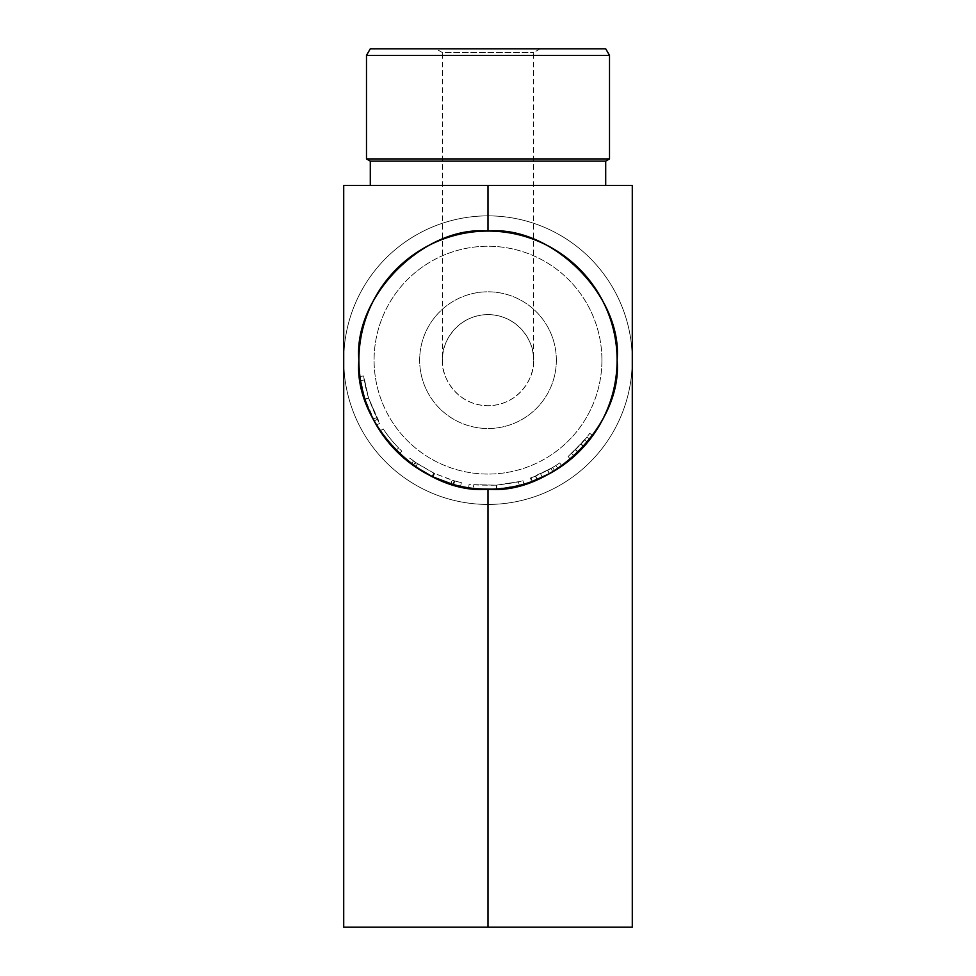<?xml version="1.0" encoding="UTF-8"?>
<svg xmlns="http://www.w3.org/2000/svg" width="976" height="976" viewBox="0 0 976 976"><rect width="100%" height="100%" fill="white"/><g stroke="black" fill="none" stroke-linecap="round" stroke-linejoin="round"><path stroke-width="0.73" stroke-dasharray="4.88 3.66" d="M632.289 360.156A144.289 144.289 0 0 1 488 504.446A144.289 144.289 0 0 1 343.711 360.156A144.289 144.289 0 0 1 488 215.867A144.289 144.289 0 0 1 632.289 360.156A144.289 144.289 0 0 1 488 504.446A144.289 144.289 0 0 1 343.711 360.156A144.289 144.289 0 0 1 488 215.867A144.289 144.289 0 0 1 632.289 360.156A144.289 144.289 0 0 1 488 504.446A144.289 144.289 0 0 1 343.711 360.156A144.289 144.289 0 0 1 488 215.867A144.289 144.289 0 0 1 632.289 360.156A144.289 144.289 0 0 1 488 504.446A144.289 144.289 0 0 1 343.711 360.156A144.289 144.289 0 0 1 488 215.867A144.289 144.289 0 0 1 632.289 360.156M358.9 360.156A129.1 129.1 0 0 1 488 231.056A129.1 129.1 0 0 1 617.1 360.156A129.1 129.1 0 0 1 488 489.257A129.1 129.1 0 0 1 358.9 360.156A129.1 129.1 0 0 1 488 231.056A129.1 129.1 0 0 1 617.1 360.156A129.1 129.1 0 0 1 488 489.257A129.1 129.1 0 0 1 358.9 360.156A129.1 129.1 0 0 1 488 231.056A129.1 129.1 0 0 1 617.1 360.156A129.1 129.1 0 0 1 488 489.257A129.1 129.1 0 0 1 358.9 360.156A129.1 129.1 0 0 1 488 231.056A129.1 129.1 0 0 1 617.1 360.156A129.1 129.1 0 0 1 488 489.257A129.1 129.1 0 0 1 358.9 360.156C353.129 296.289 424.121 225.285 488 231.056C551.879 225.285 622.871 296.289 617.1 360.156A129.1 129.1 0 0 1 488 489.257A129.1 129.1 0 0 1 358.9 360.156A129.1 129.1 0 0 1 488 231.056A129.1 129.1 0 0 1 617.1 360.156C622.871 424.035 551.879 495.027 488 489.257C424.121 495.027 353.129 424.035 358.9 360.156M540.143 48.8L533.567 52.594L533.567 360.156A45.567 45.567 0 0 1 488 405.723A45.567 45.567 0 0 1 442.433 360.156L442.433 52.594L533.567 52.594L442.433 52.594L435.857 48.8L540.143 48.8L435.857 48.8M442.433 360.156C440.603 346.834 454.279 315.211 488 314.601C521.721 315.211 535.397 346.834 533.567 360.156C535.397 373.491 521.721 405.101 488 405.723C454.279 405.101 440.603 373.491 442.433 360.156A45.567 45.567 0 0 1 488 314.601A45.567 45.567 0 0 1 533.567 360.156M605.706 185.501L370.294 185.501L605.706 185.501M556.344 360.156A68.344 68.344 0 0 0 488 291.812A68.344 68.344 0 0 0 419.656 360.156A68.344 68.344 0 0 0 488 428.513A68.344 68.344 0 0 0 556.344 360.156A68.344 68.344 0 0 0 488 291.812A68.344 68.344 0 0 0 419.656 360.156A68.344 68.344 0 0 0 488 428.513A68.344 68.344 0 0 0 556.344 360.156M601.911 360.156A113.911 113.911 0 0 1 488 474.068A113.911 113.911 0 0 1 374.089 360.156A113.911 113.911 0 0 1 488 246.245A113.911 113.911 0 0 1 601.911 360.156A113.911 113.911 0 0 1 488 474.068A113.911 113.911 0 0 1 374.089 360.156A113.911 113.911 0 0 1 488 246.245A113.911 113.911 0 0 1 601.911 360.156M366.415 403.552L364.902 399.05C362.194 389.863 360.534 382.324 359.937 376.468L365 399.367L372.405 417.655M372.32 417.484L371.649 416.093M371.002 414.739L369.099 410.457M366.732 404.442L364.072 396.341M363.377 393.853L362.169 389.034M361.218 384.507L361.035 383.544M360.998 383.312L360.522 380.591L364.28 379.993L368.611 398.22L377.492 419.229L368.513 397.903L363.694 375.98C364.292 381.701 365.89 388.997 368.513 397.879L379.749 423.267C378.346 422.157 374.601 413.714 368.525 397.94C365.89 388.997 364.28 381.677 363.694 375.98L364.28 379.993L360.522 380.591M359.937 376.468L363.694 375.98L359.937 376.468C360.534 382.348 362.194 389.875 364.89 399.025L376.407 425.085M376.37 425.011L367.671 406.931M399.257 453.925A129.1 129.1 0 0 1 380.054 430.977L383.226 428.891A125.306 125.306 0 0 0 398.562 447.923A125.306 125.306 0 0 1 383.226 428.891L380.054 430.977L383.226 428.891A125.306 125.306 0 0 0 398.562 447.923A125.306 125.306 0 0 1 383.226 428.891L380.054 430.977A129.1 129.1 0 0 0 395.853 450.583A129.1 129.1 0 0 1 380.054 430.977A129.1 129.1 0 0 0 395.853 450.583A129.1 129.1 0 0 1 380.054 430.977A129.1 129.1 0 0 0 399.257 453.925L401.868 451.168A125.306 125.306 0 0 1 383.226 428.891A125.306 125.306 0 0 0 401.868 451.168L399.257 453.925M433.015 476.971L450.997 483.84L452.083 480.204L434.637 473.531L433.015 476.971A129.1 129.1 0 0 1 432.051 476.508L411.286 463.99A129.1 129.1 0 0 1 407.48 461.075L413.116 465.32A129.1 129.1 0 0 0 413.678 465.723L415.874 462.624A125.306 125.306 0 0 1 415.325 462.234L413.116 465.32M450.997 483.84L455.89 485.206A129.1 129.1 0 0 0 460.562 486.316L453.742 484.633A129.1 129.1 0 0 1 453.096 484.45L454.121 480.802L434.198 473.323L432.563 476.752M507.13 487.841L496.808 488.964L473.226 488.415M473.079 488.403L468.602 487.793C470.09 488.683 479.35 489.074 496.381 488.988C513.291 486.865 522.477 485.255 523.929 484.157L522.38 484.596M520.623 485.072L517.683 485.804M517.597 485.828L512.351 486.939M512.119 486.987L507.581 487.768M537.215 479.509L535.763 476.007L552.672 467.48A125.306 125.306 0 0 0 555.869 465.491L557.93 468.687L555.869 465.491A125.306 125.306 0 0 0 559.712 462.917L561.883 466.028L559.712 462.917A125.306 125.306 0 0 1 551.013 468.468L530.419 478.069L531.713 481.632A129.1 129.1 0 0 0 537.215 479.509L554.636 470.737A129.1 129.1 0 0 0 561.883 466.028A129.1 129.1 0 0 1 552.928 471.75L534.323 480.668M533.189 481.095L532.542 481.339M532.493 481.351L549.512 473.665L547.707 470.322L535.36 476.166L547.548 470.408A125.306 125.306 0 0 0 555.869 465.491L547.743 470.31L549.549 473.641L545.718 475.641M571.021 459.025L587.564 442.335A129.1 129.1 0 0 0 592.798 435.552A129.1 129.1 0 0 1 586.381 443.763L575.023 455.524M573.961 456.475L572.778 457.524M365 399.367L368.611 398.22M374.137 421.022L377.492 419.229M368.525 397.94L364.89 399.025M373.222 419.277L376.602 417.533M376.468 425.182L379.749 423.267M395.853 450.583L398.562 447.923L395.853 450.583M434.637 473.531A125.306 125.306 0 0 1 433.698 473.079L432.051 476.508M411.286 463.99L413.543 460.94L417.569 463.795L415.434 466.943M417.569 463.795L433.698 473.079M413.543 460.94A125.306 125.306 0 0 1 409.847 458.11L407.48 461.075M415.325 462.234L409.847 458.11M434.198 473.323L415.874 462.624M460.562 486.316L461.367 482.595L454.755 480.973L453.742 484.633M454.755 480.973A125.306 125.306 0 0 1 454.121 480.802M461.367 482.595A125.306 125.306 0 0 1 456.829 481.522L455.89 485.206M452.083 480.204L456.829 481.522M468.602 487.793L469.175 484.047C470.603 484.901 479.594 485.279 496.137 485.194C512.546 483.144 521.452 481.583 522.88 480.509C521.635 481.522 512.864 483.071 496.54 485.17C479.765 485.292 470.639 484.913 469.175 484.047M496.381 488.988L496.137 485.194M523.929 484.157L522.88 480.509M496.808 488.964L496.54 485.17M518.402 481.717L496.32 485.182L518.402 481.717L519.33 485.401L514.169 486.585M473.763 484.657L496.32 485.182L473.763 484.657L473.336 488.427L496.577 488.976L473.336 488.427M505.19 488.11L496.577 488.976L496.32 485.182L496.577 488.976L519.33 485.401M512.595 486.902L507.252 487.817M542.241 477.313L540.655 473.86M532.347 481.4L531.042 477.837M535.763 476.007A125.306 125.306 0 0 1 530.419 478.069M554.636 470.737L552.672 467.48M537.081 479.57L535.36 476.166M557.93 468.687A129.1 129.1 0 0 1 549.354 473.75L547.548 470.408M536.8 479.68L549.354 473.75M583.489 441.298L568.13 456.5L584.636 439.92A125.306 125.306 0 0 0 586.942 437.041L571.631 453.474L580.879 444.263A125.306 125.306 0 0 0 586.942 437.041L589.943 439.371L586.942 437.041A125.306 125.306 0 0 0 589.724 433.332A125.306 125.306 0 0 1 583.489 441.298L586.381 443.763M578.121 452.608L575.474 449.887M570.557 459.415L568.13 456.5M578.426 452.303L575.767 449.594M592.798 435.552L589.724 433.332L592.798 435.552M574.388 456.109L571.631 453.474M581.147 443.97L583.977 446.508L576.779 453.889M576.67 453.999L574.437 456.048M589.943 439.371L586.942 437.041L589.943 439.371A129.1 129.1 0 0 1 583.697 446.813L580.879 444.263M574.169 456.292L583.697 446.813M488 231.056L488 185.501L343.711 185.501L343.711 927.2L488 927.2L488 489.257M488 185.501L632.289 185.501L632.289 927.2L488 927.2M605.706 48.8L370.294 48.8M370.294 161.113L605.706 161.113M366.488 55.376L609.512 55.376M609.512 158.917L366.488 158.917M552.928 471.75L551.013 468.468M587.564 442.335L584.636 439.92"/><path stroke-width="1.46" d="M366.488 55.376L370.294 48.8L605.706 48.8L609.512 55.376L366.488 55.376L366.488 158.917L609.512 158.917L605.706 161.113L370.294 161.113L366.488 158.917M609.512 55.376L609.512 158.917M370.294 161.113L370.294 185.501M605.706 161.113L605.706 185.501M488 231.056C424.121 225.285 353.129 296.289 358.9 360.156A129.1 129.1 0 0 1 488 231.056A129.1 129.1 0 0 1 617.1 360.156A129.1 129.1 0 0 1 488 489.257A129.1 129.1 0 0 1 358.9 360.156C353.129 424.035 424.121 495.027 488 489.257C551.879 495.027 622.871 424.035 617.1 360.156C622.871 296.289 551.879 225.285 488 231.056L488 185.501L343.711 185.501L343.711 927.2L488 927.2L488 489.257M371.649 416.093L371.002 414.739M369.099 410.457L366.415 403.552M364.072 396.341L363.377 393.853M362.169 389.034L361.218 384.507M360.522 380.591L359.937 376.468M367.671 406.931L366.732 404.442M453.096 484.45L432.563 476.752L413.678 465.723M521.904 484.73L520.623 485.072M549.512 473.665L531.713 481.632M575.023 455.524L573.961 456.475M572.778 457.524L571.021 459.025M514.169 486.585L512.595 486.902M507.252 487.817L505.19 488.11M545.718 475.641L537.081 479.57M557.93 468.687L549.549 473.641M589.943 439.371L583.977 446.508M488 185.501L632.289 185.501L632.289 927.2L488 927.2"/></g></svg>
